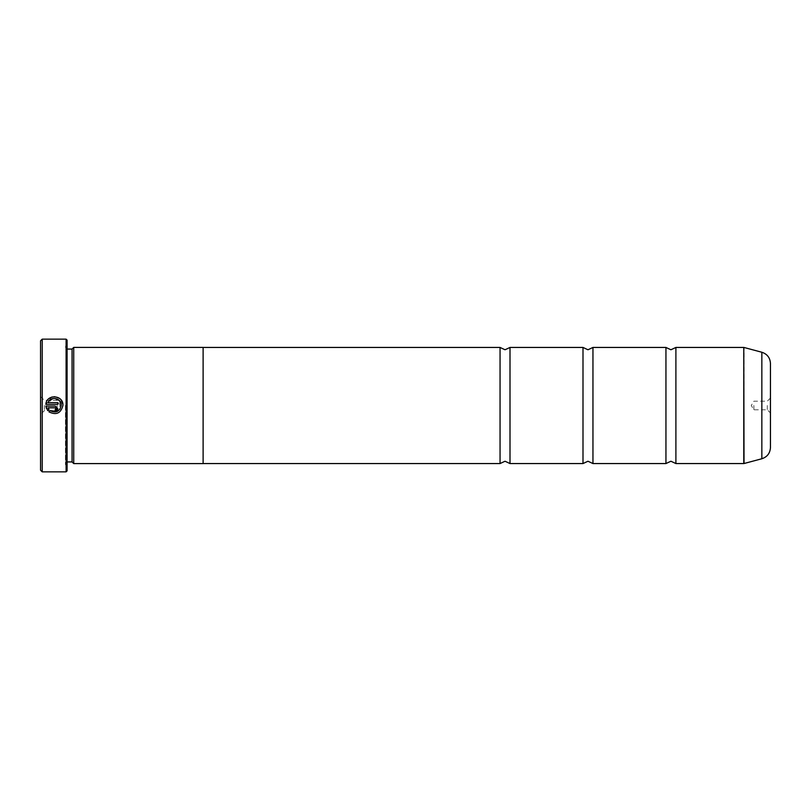 <?xml version="1.0" encoding="UTF-8"?>
<svg xmlns="http://www.w3.org/2000/svg" width="811" height="811" viewBox="0 0 811 811"><rect width="100%" height="100%" fill="white"/><g stroke="black" fill="none" stroke-linecap="round" stroke-linejoin="round"><path stroke-width="0.61" stroke-dasharray="4.05 3.04" d="M665.943 347.443L665.943 463.557M582.997 347.443L582.997 463.557M500.052 347.443L500.052 463.557M60.065 409.018L61.21 405.5M48.954 411.856L50.17 410.64M59.639 400.867L53.323 398.465L48.021 402.661L57.784 402.661L57.784 404.375L45.852 404.375L51.61 397.126M54.813 396.691L60.572 399.336L62.923 405.226M55.219 411.218L55.219 409.504L56.081 408.653M45.852 406.088L55.219 406.088L57.784 408.653L57.034 410.467M40.55 340.802L40.55 470.198M42.213 471.85L42.213 339.15M770.45 447.54L770.45 363.46M767.297 405.5L767.297 409.808L767.297 405.5M753.865 405.5L753.865 409.808L753.865 405.5M44.362 405.5L44.362 410.64L44.362 405.5M57.135 405.5L57.135 410.64L57.135 405.5M67.09 470.856L67.09 340.144M66.096 339.15L66.096 471.85M72.067 349.065L72.067 461.935M73.73 347.402L73.73 463.598M65.438 405.5L65.438 464.591L65.438 405.5M675.898 347.443L675.898 463.557M592.953 347.443L592.953 463.557M203.115 347.402L203.115 463.598M510.007 347.443L510.007 463.557M40.55 405.5L40.55 396.538L40.55 405.5M48.964 409.423L47.748 410.64L46.46 408.501M55.219 407.801L48.021 407.801M743.778 347.443L743.778 463.557M744.032 463.527L744.032 347.473M67.09 405.5L67.09 349.065L67.09 405.5M761.843 352.248L761.843 458.752M770.45 398.039L767.297 401.192L753.865 401.192L751.27 405.5L753.865 409.808L767.297 409.808L770.45 412.961M40.55 396.538L44.362 400.36L57.135 400.36L60.227 405.5L57.135 410.64L44.362 410.64L40.55 414.462M67.09 461.935L65.438 463.598M65.438 464.591L67.09 466.244M65.438 346.409L67.09 344.756M67.09 349.065L65.438 347.402"/><path stroke-width="1.22" d="M665.943 405.5L665.943 347.443L670.92 349.764L675.898 347.443L675.898 463.557L670.92 461.236L665.943 463.557L665.943 405.5M582.997 405.5L582.997 347.443L587.975 349.764L592.953 347.443L592.953 463.557L587.975 461.236L582.997 463.557L582.997 405.5M500.052 405.5L500.052 347.443L505.03 349.764L510.007 347.443L510.007 463.557L505.03 461.236L500.052 463.557L500.052 405.5M62.923 405.226L62.913 405.5C60.866 413.316 56.212 415.435 48.954 411.856C56.202 415.435 60.855 413.316 62.913 405.5L62.923 405.226C63.461 394.744 46.369 393.872 45.852 404.375L57.784 404.375L57.784 402.661L48.021 402.661C50.353 395.788 61.626 397.968 61.21 405.226L59.639 400.867M61.21 405.5C59.588 411.633 55.908 413.346 50.17 410.64L57.257 411.43L60.065 409.018M51.61 397.126L54.813 396.691M56.081 408.653L55.219 409.504L55.219 411.218L57.784 408.653L55.219 406.088L45.852 406.088L47.748 410.64L48.964 409.423L48.021 407.801L55.219 407.801L56.081 408.653L55.219 407.801M42.213 471.85L40.55 470.198L40.55 340.802L42.213 339.15L42.213 471.85L66.096 471.85L66.096 339.15L42.213 339.15M66.096 339.15L67.09 340.144L67.09 470.856L66.096 471.85M67.09 461.935L72.067 461.935L72.067 349.065L73.73 347.402L73.73 463.598L203.115 463.598L203.115 347.402L73.73 347.402M770.45 363.46L770.45 447.54C770.105 453.217 767.236 456.958 761.843 458.752L761.843 352.248C767.236 354.042 770.105 357.783 770.45 363.46M50.17 410.64L48.954 411.856M46.46 408.501L45.852 406.088M57.034 410.467L55.219 411.218M48.021 407.801L48.964 409.423M675.898 463.557L743.778 463.557L743.778 347.443L744.032 463.527L761.843 458.752M72.067 349.065L67.09 349.065M743.778 347.443L675.898 347.443M761.843 352.248L744.032 347.473M665.943 347.443L592.953 347.443M500.052 347.443L203.115 347.443M582.997 347.443L510.007 347.443M582.997 463.557L510.007 463.557M500.052 463.557L203.115 463.557M665.943 463.557L592.953 463.557M72.067 461.935L73.73 463.598"/></g></svg>
